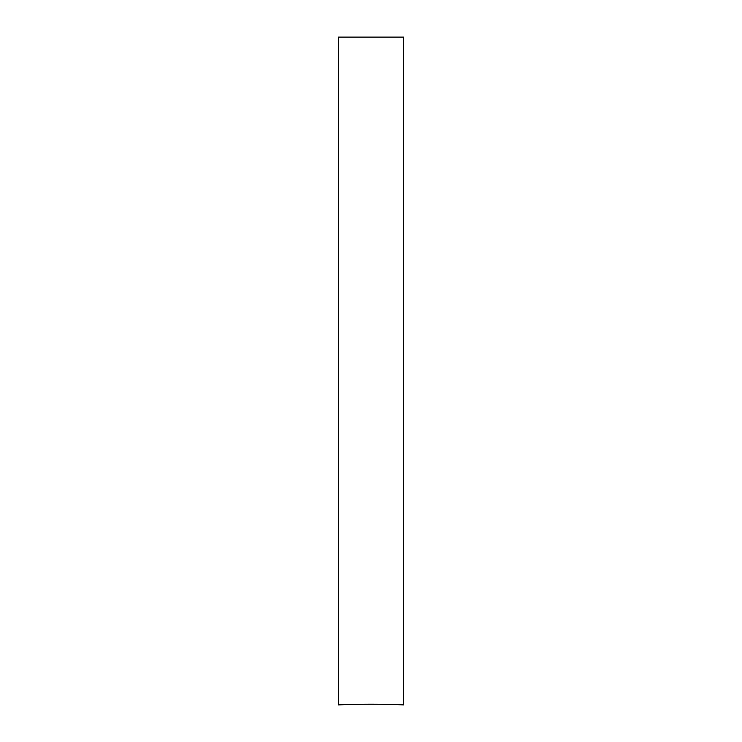 <?xml version="1.0" encoding="UTF-8"?>
<svg xmlns="http://www.w3.org/2000/svg" width="742" height="742" viewBox="0 0 742 742"><rect width="100%" height="100%" fill="white"/><g stroke="black" fill="none" stroke-linecap="round" stroke-linejoin="round"><path stroke-width="1.11" d="M403.537 37.1L403.537 704.9A434.45 243.571 0 0 0 371 704.214A434.45 243.571 0 0 0 338.463 704.9L338.463 37.1L403.537 37.1"/></g></svg>
